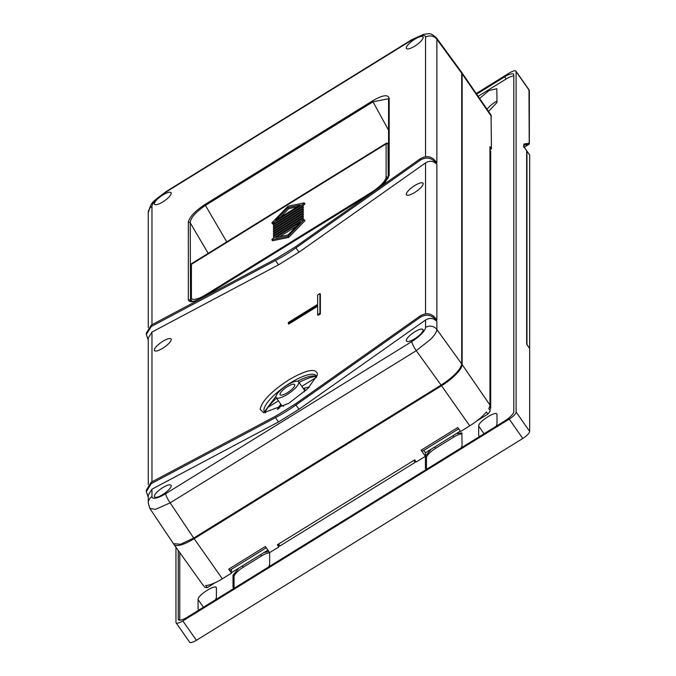 <?xml version="1.0" encoding="UTF-8"?>
<svg xmlns="http://www.w3.org/2000/svg" width="676" height="676" viewBox="0 0 676 676"><rect width="100%" height="100%" fill="white"/><g stroke="black" fill="none" stroke-linecap="round" stroke-linejoin="round"><path stroke-width="1.01" d="M513.811 75.949A10.968 3.135 -35 0 0 506.155 78.991L478.135 96.313M179.757 552.562L179.757 620.196M198.955 610.014L198.076 608.949L198.076 599.57C197.51 595.083 216.971 583.058 216.405 588.247L216.405 597.618L215.517 599.773M216.227 587.621L216.405 588.247M479.605 98.442L489.01 90.559L496.818 88.717L496.995 102.473L488.528 111.447M479.546 436.519L478.667 435.462L478.667 426.083C478.101 421.596 497.561 409.563 496.995 414.751L496.995 424.131L496.116 426.286M496.818 414.126L496.995 414.751M426.294 469.448L425.415 468.392L425.415 456.199L431.094 449.219M456.385 433.578L461.885 432.91L462.063 445.729L461.184 447.875M233.888 588.416L233.009 587.351L233.71 588.365M238.687 568.178L233.009 575.166L233.009 587.351M263.978 552.545L268.837 551.455M268.778 566.843L269.656 564.697L269.656 552.622L265.355 546.504L228.708 569.167L231.505 573.138L222.336 578.8L194.156 538.704A24.674 7.047 -35 0 1 173.952 544.433A24.674 7.047 -35 0 1 173.749 544.079M476.656 94.15L504.651 76.836A10.968 3.135 145 0 1 513.633 74.292A10.968 3.135 145 0 1 513.811 74.926L513.811 411.591A10.968 3.135 -35 0 1 504.651 421.004L187.404 617.154A10.968 3.135 145 0 1 178.422 619.689A10.968 3.135 145 0 1 178.244 619.064L178.954 620.078M178.244 550.45L178.244 619.064M487.066 109.309A10.968 3.135 145 0 1 496.995 101.07M426.471 469.338L426.471 457.703A10.968 3.135 -35 0 1 435.631 448.289L453.959 436.958A10.968 3.135 -35 0 1 462.063 433.95M233.009 575.166L234.065 576.67L234.065 588.306M234.065 576.67A10.968 3.135 145 0 1 243.225 567.257L261.553 555.925A10.968 3.135 145 0 1 269.656 552.917M175.954 547.239L175.954 622.359A8.222 2.349 -35 0 0 176.09 622.824A8.222 2.349 -35 0 0 182.824 620.923L509.231 419.112A8.222 2.349 -35 0 0 516.101 412.047L516.101 71.631A8.222 2.349 -35 0 0 515.965 71.157A8.222 2.349 -35 0 0 509.231 73.067L476.2 93.491M526.477 150.494A2.738 0.786 145 0 1 526.604 150.587A2.738 0.786 145 0 1 526.655 150.748L526.655 344.211L529.663 348.52L529.663 431.415L516.101 412.047M528.978 90.204L529.215 143.185A0.82 0.803 81.2 0 1 528.945 144.318L524.246 147.224L528.962 144.318L524.077 145.07M509.231 419.112L522.793 438.479L196.395 640.299A8.222 2.349 145 0 1 189.652 642.2L176.09 622.824M522.793 438.479A8.222 2.349 -35 0 0 529.663 431.415M523.706 145.129L523.706 147.275M268.135 407.18L278.453 400.8M301.809 386.359L316.554 377.242M283.666 406.301L281.858 405.668L276.171 397.547A13.706 3.921 -35 0 0 287.401 394.37C294.356 389.79 298.175 385.869 298.851 382.599A13.706 3.921 -35 0 0 298.631 381.813A13.706 3.921 -35 0 0 287.401 384.99A13.706 3.921 -35 0 0 275.952 396.761A13.706 3.921 -35 0 0 276.171 397.547M281.461 405.093L278.605 408.853M305.924 390.382L304.546 390.728L304.293 391.86M287.401 386.63C291.922 384.019 294.406 383.495 294.846 385.075C294.406 387.204 291.922 389.748 287.401 392.731C282.881 395.342 280.396 395.857 279.957 394.285C280.396 392.156 282.881 389.604 287.401 386.63M294.702 384.568L294.846 385.075M280.101 394.792L279.957 394.285M309.355 387.027A45.241 45.241 0 0 0 305.231 387.914A45.241 4.191 75.2 0 0 304.546 390.728L304.546 390.728A13.706 3.921 -35 0 0 304.318 389.942L298.631 381.813M491.444 116.5L462.147 73.853A24.674 7.047 -35 0 0 461.759 72.459L491.063 115.131L491.452 148.847L489.956 149.768M462.147 73.853L462.147 364.567A24.674 7.047 -35 0 1 441.538 385.751L194.156 538.704M491.444 148.855L489.956 146.684L489.956 405.051L462.147 364.567M458.658 428.821L422.399 451.238L421.114 450.199L457.762 427.545L460.559 431.516L469.719 425.846A24.226 6.921 -35 0 0 486.407 411.929L487.886 414.101A24.209 6.912 -35 0 0 490.244 410.771L488.756 408.608A24.226 6.921 -35 0 0 489.956 405.051M278.816 544.307L278.816 546.96L277.312 544.814L414.743 459.841L416.255 461.987L425.415 456.317L421.114 450.199M222.336 578.8A24.226 6.921 -35 0 1 205.648 585.526L207.177 587.664A24.209 6.912 -35 0 1 204.828 587.241L203.299 585.103A24.226 6.921 145 0 1 202.504 584.427L173.952 544.433M278.816 546.96L269.656 552.622M423.776 450.385L425.415 452.726L460.305 431.153M476.732 420.996L487.886 414.101M425.415 452.726L425.415 456.317M207.177 587.664L215.323 582.627M231.505 572.623L267.899 550.12M231.369 569.353L231.505 573.138M266.251 547.78L229.992 570.198L228.708 569.167M173.411 543.656L180.576 544.248L193.699 538.062L441.09 385.1C453.604 376.87 460.474 369.806 461.7 363.925L461.7 73.202L461.226 71.698M155.531 509.349L170.149 502.851L416.247 350.692L430.781 339.175C434.727 335.068 436.755 331.848 436.865 329.508L436.865 321.514C433.662 317.982 429.894 317.483 425.55 320.018L298.995 409.276L278.52 421.942L151.965 489.17L151.965 496.564A8.222 7.732 180 0 0 148.264 503.02L149.903 508.513L155.531 509.349M148.264 497.274L146.337 491.57L151.28 483.627L275.504 417.633L278.52 421.942M148.264 340.163L146.337 334.459L151.28 326.516L275.504 260.522L278.52 264.831L151.965 332.06L151.965 481.827M461.269 71.766L436.426 37.848L436.865 39.318L461.7 73.202M436.865 164.403C433.679 160.863 429.911 160.364 425.55 162.908L298.995 252.165L295.978 247.864L420.202 160.246C425.863 156.815 430.891 157.483 435.285 162.24L436.865 164.403L436.865 320.078L435.285 317.914C431.178 313.191 426.15 312.532 420.202 315.92L295.268 404.037L276.222 415.816L151.28 482.191L151.28 483.627M298.995 409.276L295.978 404.975L420.202 317.357C425.964 313.943 430.992 314.61 435.285 319.351L436.865 321.514M420.202 160.246L420.202 158.809C426.15 155.421 431.178 156.088 435.293 160.804L436.865 162.967L436.865 39.318A8.222 7.732 0 0 0 425.55 37.214A16.444 4.698 145 0 0 411.811 40.087L165.704 192.254A8.222 1.546 -121.7 0 1 165.899 191.714C151.179 203.121 151.686 201.144 148.264 212.83L148.264 327.564M148.264 503.02L148.264 495.128L151.965 489.17M146.346 491.258L146.346 490.134L151.28 482.191M148.264 484.675L148.264 338.017L151.965 332.06M146.346 334.147L146.346 333.023L151.28 325.08L151.28 326.516M420.202 158.809L295.268 246.926L276.222 258.705L151.28 325.08M414.734 331.823C419.889 328.84 422.72 328.249 423.218 330.049C422.72 332.465 419.889 335.372 414.734 338.769C409.58 341.743 406.758 342.335 406.251 340.535C406.758 338.118 409.58 335.212 414.734 331.823M423.075 329.491L423.218 330.049M406.437 341.143L406.251 340.535M162.781 487.607C167.927 484.624 170.758 484.033 171.265 485.833C170.758 488.258 167.927 491.165 162.781 494.553C157.626 497.536 154.796 498.127 154.297 496.328C154.796 493.902 157.626 490.996 162.781 487.607M171.112 485.275L171.265 485.833M154.474 496.928L154.297 496.328M414.734 39.233C419.889 36.25 422.72 35.659 423.218 37.459C422.72 39.876 419.889 42.782 414.734 46.179C409.58 49.154 406.758 49.745 406.251 47.945C406.758 45.529 409.58 42.622 414.734 39.233M423.075 36.901L423.218 37.459M406.437 48.554L406.251 47.945M162.781 195.018C167.927 192.035 170.758 191.443 171.265 193.243C170.758 195.668 167.927 198.575 162.781 201.963C157.626 204.946 154.796 205.538 154.297 203.738C154.796 201.313 157.626 198.406 162.781 195.018M171.112 192.685L171.265 193.243M154.474 204.338L154.297 203.738M388.565 99.364L388.438 98.738L373 101.814L372.594 100.834C382.506 95.071 388.032 94.218 389.182 98.273L388.776 100.04M388.565 130.223L373 101.814L205.318 205.487C195.508 212.239 190.471 218.01 190.218 222.81A1.369 1.284 180 0 0 188.334 222.455C189.238 217.25 194.764 211.267 204.921 204.507L372.594 100.834M295.978 404.975A58.947 16.841 145 0 1 275.504 417.633M298.995 252.165L278.52 264.831M414.734 185.528C419.889 182.545 422.72 181.954 423.218 183.754C422.72 186.17 419.889 189.077 414.734 192.474C409.58 195.448 406.758 196.04 406.251 194.24C406.758 191.823 409.58 188.917 414.734 185.528M423.075 183.196L423.218 183.754M406.437 194.849L406.251 194.24M162.781 341.312C167.927 338.33 170.758 337.738 171.265 339.538C170.758 341.963 167.927 344.87 162.781 348.258C157.626 351.241 154.796 351.833 154.297 350.033C154.796 347.608 157.626 344.701 162.781 341.312M171.112 338.98L171.265 339.538M154.474 350.633L154.297 350.033M317.39 373.912L317.23 375.248L307.91 388.489L288.753 403.335L263.632 412.774L260.125 409.318C261.823 401.147 271.363 391.345 288.753 379.895C306.152 369.84 315.692 367.845 317.39 373.912M320.365 294.237L320.365 313.926L318.075 315.346L317.627 314.703L317.627 305.324L288.306 323.449L288.306 322.511L317.627 304.386L317.627 295.006L319.917 293.587L320.365 294.237M317.627 306.245L288.753 324.1L288.306 323.449M295.978 247.864A58.947 16.841 145 0 1 275.504 260.522M388.565 99.347L388.565 176.563A1.369 1.284 0 0 1 389.182 175.481L389.182 98.273M208.2 253.356L190.218 222.81L190.539 301.107C192.66 302.121 197.51 300.448 205.081 296.088L370.321 193.995M316.596 377.149A31.535 9.008 -35 0 0 316.098 375.687A31.535 9.008 -35 0 0 290.266 382.988A31.535 9.008 -35 0 0 263.927 410.053A31.535 9.008 -35 0 0 264.434 411.853A31.535 9.008 -35 0 0 265.643 412.825M319.917 293.587L319.917 313.284L320.365 313.926M319.917 313.284L317.627 314.703M275.985 396.339L265.271 410.552L265.127 411.777A31.535 9.008 -35 0 0 265.212 412.597M316.52 376.667A31.535 9.008 -35 0 0 314.585 376.025A31.535 9.008 -35 0 0 297.558 381.23M299.062 382.43A34.273 9.794 145 0 1 316.089 376.431M265.144 412.106A34.273 9.794 145 0 1 276.602 398.156M304.2 219.658L304.952 220.731L288.753 237.377L272.563 240.757L271.811 239.684L288.001 236.304L304.2 219.658L302.586 219.987L273.425 238.02L271.811 239.684M303.338 217.317L302.586 215.306L303.338 216.379L303.338 217.317L302.645 217.74M303.338 214.976L302.586 212.957L303.338 214.038L303.338 214.976L302.645 215.399M274.11 228.218L273.425 227.237L302.586 209.205L302.586 208.267L303.338 209.349L303.338 210.287L302.645 210.709M274.11 230.567L273.425 229.578L302.586 211.554L302.586 210.616L303.338 211.689L303.338 212.627L302.645 213.05M303.338 207.938L302.586 205.926L303.338 207L303.338 207.938L302.645 208.369M274.11 237.597L273.425 236.617L302.586 218.585L302.586 217.647L303.338 218.728L302.916 219.92M273.848 223.688L272.563 223.959L271.811 222.886L273.425 222.548L302.586 204.515L304.2 202.859L304.952 203.932L302.645 206.019M288.001 236.304L288.753 237.377M302.586 215.306L273.425 233.33L273.425 234.268L302.586 216.244M273.425 234.268L274.11 235.248M302.586 212.957L273.425 230.989L273.425 231.927L302.586 213.895M273.425 231.927L274.11 232.907M302.586 209.205L303.338 210.287M302.586 208.267L273.425 226.299L273.425 227.237M302.586 211.554L303.338 212.627M302.586 210.616L273.425 228.64L273.425 229.578M302.586 205.926L273.425 223.95L273.425 224.888L302.586 206.864M273.425 224.888L274.11 225.877M302.586 218.585L303.338 219.658M302.586 217.647L273.425 235.679L273.425 236.617M273.425 222.548L274.118 223.528M302.586 204.515L303.338 205.597M304.2 202.859L288.001 206.239L271.811 222.886M275.715 237.546L300.296 222.345L288.001 234.978L275.715 237.546M275.715 220.19L288.001 207.566L300.296 204.997L275.715 220.19M296.527 226.215L279.484 236.752M297.279 206.864L288.753 208.639L280.236 217.402M288.753 208.639L288.001 207.566M529.485 154.804A2.738 0.786 145 0 1 529.621 154.897A2.738 0.786 145 0 1 529.663 155.049L526.95 151.179A2.738 0.786 -35 0 0 526.908 151.018A2.738 0.786 -35 0 0 526.655 150.9M526.95 151.179L526.95 344.549L529.663 348.427L529.663 155.049M489.956 150.14L490.692 151.382L490.692 408.329L489.754 410.053M278.613 544.011L279.965 545.946L415.106 462.384L415.106 460.356M415.106 462.384L413.754 460.449M504.651 76.836L506.155 78.991M198.786 609.955L198.076 608.949M198.076 599.57L203.442 607.242M478.667 435.462L479.377 436.468M478.667 426.083L484.033 433.747M426.117 469.397L425.415 468.392M425.415 456.199L426.471 457.703M435.631 448.289L434.71 446.98M453.038 435.648L453.959 436.958M242.304 565.947L243.225 567.257M260.632 554.616L261.553 555.925M523.942 146.878L526.655 150.748M523.942 144.005L529.215 143.185A0.82 0.769 180 0 1 529.249 143.988M516.101 71.631L529.215 90.356M182.824 620.923L196.395 640.299M469.719 425.846L441.538 385.751M441.09 385.1L416.247 350.692A8.222 1.546 58.3 0 1 411.811 341.532L165.704 493.691A8.222 1.546 58.3 0 0 170.149 502.851L193.699 538.062M435.285 319.351L435.285 317.914M425.55 320.018L425.55 327.412A8.222 7.732 0 0 1 436.865 329.508L461.7 363.925M435.285 162.24L435.285 160.804M165.704 493.691A16.444 4.698 145 0 1 151.965 496.564M148.264 212.83A8.222 7.732 180 0 1 151.965 206.374L151.965 324.717M151.965 206.374A16.444 4.698 145 0 1 165.704 192.254M411.811 40.087A8.222 1.546 -121.7 0 1 412.005 39.546L165.899 191.714M425.55 313.841L425.55 162.908M420.202 317.357L420.202 315.92M425.55 156.731L425.55 37.214M425.55 327.412A16.444 4.698 145 0 1 411.811 341.532M389.182 175.481L380.808 186.593M205.048 296.181C194.891 302.054 189.322 303.22 188.334 299.671L188.334 222.455M226.747 241.89L204.912 204.507M205.174 296.096L371.124 193.429M191.224 301.395L190.218 300.017L188.334 299.671M192.035 301.437L191.325 300.423A19.19 5.484 -35 0 0 193.319 301.293M388.565 143.608A9.599 1.808 58.3 0 0 388.007 144.284A1.369 1.284 -0 0 0 386.106 143.912A10.968 2.062 -121.7 0 1 386.368 143.194L191.671 263.572L190.793 265.372L190.793 298.615A1.369 1.284 0 0 1 191.409 297.541L191.409 264.299L386.106 143.912L386.106 177.163A17.821 5.095 -35 0 1 371.217 192.466L206.298 294.432L206.569 295.175M190.793 265.372A1.369 1.284 0 0 1 191.409 264.299A10.968 2.062 58.3 0 1 191.671 263.572M388.235 177.856L388.007 144.284M386.106 177.163A1.369 1.284 180 0 1 388.007 177.526A19.19 5.484 145 0 1 387.77 178.785M191.409 297.541A17.821 5.095 -35 0 0 206.298 294.432M371.47 193.175L371.217 192.466M489.956 150.326L490.692 151.382M490.692 408.329L489.61 406.791M515.965 71.157L529.35 90.271L529.35 143.616A0.82 0.82 0 0 1 528.962 144.318M524.052 146.946L526.604 150.587M524.077 144.461L524.077 146.971M280.827 404.197A45.241 45.241 0 0 0 277.397 409.402M305.231 387.914A45.241 45.241 0 0 0 303.287 388.472M149.903 508.513L173.462 543.741M436.426 37.848C429.556 32.11 430.215 33.885 423.844 34.248L412.005 39.546M388.565 176.563L385.506 181.895L380.225 187.007M190.793 298.615L191.325 300.423M386.368 143.194L388.565 143.32M529.621 154.897L526.908 151.018"/></g></svg>
